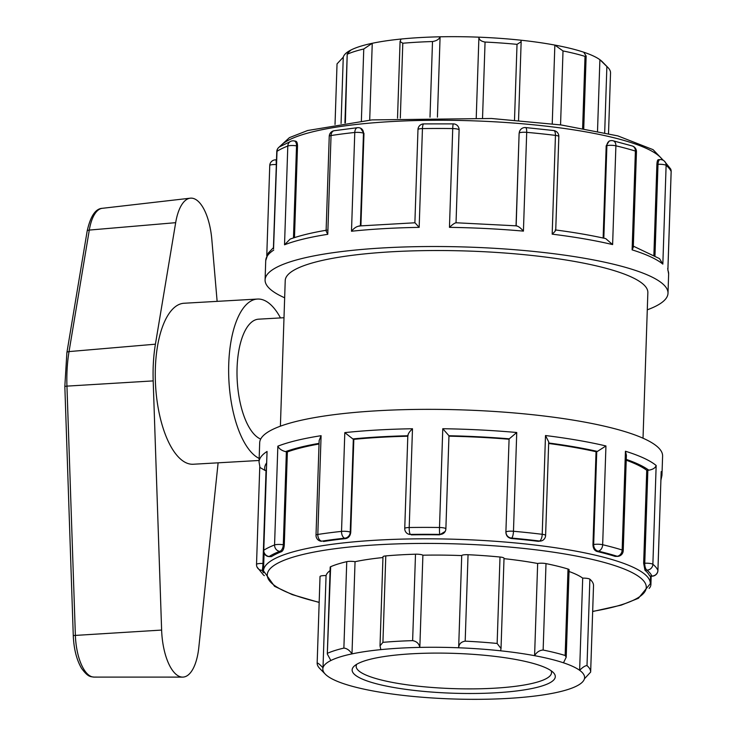 <?xml version="1.0" encoding="UTF-8"?>
<svg xmlns="http://www.w3.org/2000/svg" width="736" height="736" viewBox="0 0 736 736"><rect width="100%" height="100%" fill="white"/><g stroke="black" fill="none" stroke-linecap="round" stroke-linejoin="round"><path stroke-width="1.1" d="M218.114 462.824L198.821 647.34A45.595 18.75 -93.3 0 1 182.62 677.111A45.595 18.75 -93.3 0 1 161.626 630.071L153.189 380.898A85.91 35.319 -93.3 0 1 155.416 344.19L175.674 222.677A45.595 18.75 -93.3 0 1 190.284 198.186A45.595 18.75 -93.3 0 1 211.821 239.458L217.129 301.364M259.164 458.436A80.629 33.148 -93.3 0 1 228.648 372.398A80.629 33.148 -93.3 0 1 257.453 299.055L184.074 303.25A80.629 33.148 86.7 0 0 155.278 376.924A80.629 33.148 86.7 0 0 186.061 462.769A80.629 33.148 86.7 0 0 193.283 464.241L259.1 460.478M257.453 299.055A80.629 33.148 -93.3 0 1 264.675 300.527A80.629 33.148 -93.3 0 1 280.49 317.924M283.995 317.722L258.603 319.176A60.472 24.868 86.7 0 0 237.075 367.945A60.472 24.868 86.7 0 0 260.682 439.07M345.368 122.884L347.208 54.059L344.926 122.949M400.32 118.027L402.794 43.24L400.071 41.483L401.092 39.036A130.962 25.686 -178.1 0 0 372.25 43.286L363.759 48.999A136.822 26.836 1.9 0 0 347.65 54.05C346.831 54.114 347.981 52.734 351.109 49.928A130.962 25.686 -178.1 0 0 343.261 57.187L337.033 63.885A136.822 26.836 1.9 0 1 337.033 63.885L335.027 124.476L337.033 63.912A136.822 26.836 1.9 0 0 337.033 63.94M369.702 120.106L372.25 43.286A130.962 25.686 -178.1 0 0 351.109 49.928M343.261 57.187L341.062 123.51M590.658 672.06L593.52 585.672A136.822 26.836 -178.1 0 0 593.52 585.644L590.649 672.088A136.822 26.836 -178.1 0 0 590.649 672.088L584.421 678.813A130.962 25.686 1.9 0 1 576.582 686.072A130.962 25.686 1.9 0 1 555.441 692.714A130.962 25.686 1.9 0 1 526.59 696.964A130.962 25.686 1.9 0 1 487.6 699.2A130.962 25.686 1.9 0 1 448.767 698.823A130.962 25.686 1.9 0 1 406.815 695.796A130.962 25.686 1.9 0 1 372.83 690.92A130.962 25.686 1.9 0 1 343.942 683.79A130.962 25.686 1.9 0 1 327.796 676.292A130.962 25.686 1.9 0 1 325.303 674.176A130.962 25.686 1.9 0 1 323.003 667.782L326.066 575.598A5.86 1.15 -178.1 0 0 320.031 576.546L317.161 662.989A136.822 26.836 -178.1 0 0 317.161 663.016C317.934 662.924 319.875 664.525 323.003 667.782A130.962 25.686 1.9 0 1 330.85 660.523L327.308 653.991L330.648 566.711A5.86 1.15 1.9 0 0 330.188 567.134L327.308 653.991M325.303 674.176L319.746 668.472A136.822 26.836 -178.1 0 1 317.161 663.016L320.022 576.573A136.822 26.836 -178.1 0 0 320.022 576.573A136.822 26.836 -178.1 0 0 320.022 576.601M402.794 43.24A136.822 26.836 1.9 0 1 432.501 41.538L429.999 117.18M482.54 118.054L485.061 42.053C481.031 41.308 478.98 39.689 478.915 37.177A130.962 25.686 -178.1 0 0 440.091 36.8C439.107 39.293 436.577 40.876 432.501 41.538M437.423 117.125L440.091 36.8A130.962 25.686 -178.1 0 0 401.092 39.036M330.85 660.523A130.962 25.686 1.9 0 1 351.992 653.881L355.046 561.697A5.86 1.15 -178.1 0 0 346.748 561.66L343.878 648.094C346.849 648.342 349.554 650.274 351.992 653.881A130.962 25.686 1.9 0 1 380.834 649.63L380.015 645.868L382.922 642.344L385.793 555.901A5.86 1.15 1.9 0 0 382.978 556.784L380.015 645.868M343.878 648.094A136.822 26.836 -178.1 0 0 327.778 653.154M346.748 561.66A136.822 26.836 -178.1 0 0 330.648 566.711M560.556 124.872L563.012 50.95L554.852 45.08A130.962 25.686 -178.1 0 0 520.876 40.204A130.962 25.686 -178.1 0 0 478.915 37.177L476.238 117.797M485.061 42.053A136.822 26.836 1.9 0 1 517.022 44.353L514.51 119.996M520.876 40.204L521.152 41.731L517.022 44.353M415.5 554.199L412.629 640.642C416.65 641.369 419.051 643.623 419.833 647.395A130.962 25.686 1.9 0 1 458.657 647.781C458.933 644.018 461.113 641.81 465.189 641.157L468.05 554.714A5.86 1.15 1.9 0 0 461.72 555.588A130.962 25.686 -178.1 0 0 422.896 555.211A5.86 1.15 -178.1 0 0 415.5 554.199A136.822 26.836 -178.1 0 0 385.793 555.901M501.023 648.536L504.022 558.247A5.86 1.15 -178.1 0 0 500.011 557.023L497.14 643.457L501.023 648.536L500.618 650.808A130.962 25.686 1.9 0 0 458.657 647.781L461.72 555.588M380.834 649.63A130.962 25.686 1.9 0 1 419.833 647.395L422.896 555.211M412.629 640.642A136.822 26.836 -178.1 0 0 382.922 642.344M604.688 132.655L606.878 66.534L599.895 59.708A130.962 25.686 -178.1 0 0 583.74 52.21A130.962 25.686 -178.1 0 0 554.852 45.08L552.239 123.786M563.012 50.95A136.822 26.836 1.9 0 1 585.019 56.378L582.627 128.285M583.74 52.21L586.141 56.037L585.019 56.378M500.618 650.808A130.962 25.686 1.9 0 1 534.594 655.675C536.737 652.114 539.58 650.238 543.14 650.054L546.002 563.61A5.86 1.15 1.9 0 0 537.657 563.491A130.962 25.686 -178.1 0 0 504.004 558.652M566.205 657.248L569.103 569.756A5.86 1.15 -178.1 0 0 568.008 569.038L565.147 655.482L566.196 657.248L563.482 662.805A130.962 25.686 1.9 0 0 534.594 655.675L537.657 563.491M497.14 643.457A136.822 26.836 -178.1 0 0 465.189 641.157M500.011 557.023A136.822 26.836 -178.1 0 0 468.05 554.714M606.878 66.534A136.822 26.836 1.9 0 1 607.945 67.528L602.379 61.824A130.962 25.686 -178.1 0 0 599.895 59.708L597.522 131.109M607.945 67.528A136.822 26.836 1.9 0 1 610.53 72.984A136.822 26.836 1.9 0 1 610.53 73.011L608.516 133.547L610.53 72.984M563.482 662.805A130.962 25.686 1.9 0 1 579.637 670.303C582.866 667.101 585.322 665.546 587.006 665.638L589.876 579.195A5.86 1.15 1.9 0 0 582.7 578.119A130.962 25.686 -178.1 0 0 569.048 571.486M584.421 678.813A130.962 25.686 1.9 0 0 579.637 670.303L582.7 578.119M565.147 655.482A136.822 26.836 -178.1 0 0 543.14 650.054M568.008 569.038A136.822 26.836 -178.1 0 0 546.002 563.61M590.649 672.088A136.822 26.836 -178.1 0 0 587.006 665.638M593.52 585.644A136.822 26.836 -178.1 0 0 589.876 579.195M330.078 570.621A130.962 25.686 -178.1 0 0 326.066 575.598M382.95 557.538A130.962 25.686 -178.1 0 0 355.046 561.697M551.052 670.698A97.732 19.164 1.9 0 1 551.522 672.704A97.732 19.164 1.9 0 1 474.186 688.868A97.732 19.164 1.9 0 1 364.9 674.562A97.732 19.164 1.9 0 1 356.169 666.227A97.732 19.164 1.9 0 1 356.758 664.249M361.22 678.592A101.642 19.936 -178.1 0 0 484.757 693.275A101.642 19.936 -178.1 0 0 553.38 672.612A101.642 19.936 -178.1 0 0 454.379 653.375A101.642 19.936 -178.1 0 0 354.32 666.016A101.642 19.936 -178.1 0 0 361.22 678.592M671.131 171.672A5.86 1.15 -178.1 0 0 671.168 171.571A5.86 1.15 -178.1 0 0 671.14 171.46L667.892 269.385M667.902 269.808L671.168 171.571A5.86 5.86 0 0 0 670.662 168.995L670.662 168.995A5.86 5.722 156.1 0 1 671.14 171.46A201.572 39.532 1.9 0 0 666.117 165.352A5.86 5.575 -50.2 0 0 664.176 160.936L664.176 160.936A5.86 5.86 0 0 0 660.091 159.592A5.86 2.41 -93.3 0 0 658.002 164.321L654.976 255.576M647.284 309.819A201.572 39.532 -178.1 0 0 668.003 293.268A201.572 39.532 -178.1 0 0 467.857 247.075A201.572 39.532 -178.1 0 0 265.089 279.901A201.572 39.532 -178.1 0 0 283.102 297.086A201.572 39.532 -178.1 0 0 284.657 297.795M651.774 576.15A5.86 0.524 -87.1 0 0 651.875 576.049L649.649 575.929L651.774 576.15A5.86 5.86 0 0 0 657.929 570.492L657.929 570.492A5.86 1.15 1.9 0 1 657.892 570.612M657.91 570.382A5.86 1.15 1.9 0 1 657.929 570.492L661.186 471.61L657.91 570.382A5.86 5.722 156.1 0 1 651.875 576.049A195.702 38.382 1.9 0 0 646.999 570.115A5.86 5.575 -50.2 0 0 652.878 564.273L656.162 465.502C655.344 467.949 652.887 469.504 648.793 470.184A5.86 1.15 -178.1 0 0 647.855 470.221L644.764 563.242A5.86 1.15 1.9 0 1 652.878 564.273A201.572 39.532 -178.1 0 1 657.91 570.382M661.14 472.889L661.186 472.254M649.649 575.929A193.504 37.95 -178.1 0 0 644.966 570.234L646.999 570.115A5.86 2.41 -93.3 0 1 644.764 563.242L643.66 563.307L644.966 570.234M661.186 471.61A201.572 39.532 -178.1 0 1 661.958 475.373L662.602 456.099A201.572 39.532 -178.1 0 0 462.456 409.906A201.572 39.532 -178.1 0 0 259.688 442.732L259.044 462.006L260.01 467.526L265.043 470.442A5.86 1.15 -178.1 0 1 266.036 470.47L266.193 470.479M264.362 575.644A5.86 5.575 129.8 0 1 263.516 575.064L263.516 575.064A5.86 5.86 0 0 0 264.371 575.653M263.746 563.537L262.954 563.5A5.86 1.15 1.9 0 0 256.524 564.429A5.86 1.15 1.9 0 0 256.542 564.54A5.86 5.722 -23.9 0 0 257.02 567.005L257.02 567.005A5.86 5.722 -23.9 0 0 262.191 570.372L263.516 570.437M273.553 248.86L277.012 151.322A5.86 5.529 -122.8 0 1 279.459 146.896A5.86 5.86 0 0 0 276.773 151.634L273.553 248.86M276.497 159.878L275.917 159.85A5.86 0.524 92.9 0 1 276.184 164.579A5.86 1.15 -178.1 0 0 269.753 165.508L269.753 165.508A5.86 1.15 -178.1 0 0 269.781 165.618M279.459 146.896L290.987 141.22A5.86 5.226 68.7 0 0 287.804 146.022L284.528 244.803L290.15 239.08C299.856 235.584 312.101 232.604 326.867 230.138M266.036 470.47L262.954 563.5A5.86 0.524 92.9 0 1 262.191 570.372A195.702 38.382 1.9 0 0 263.589 572.728M267.048 451.472L263.543 550.556A5.86 1.15 1.9 0 1 263.773 550.252L267.048 451.472A201.572 39.532 -178.1 0 0 259.044 462.006M281.511 551.669C283.056 550.758 283.986 548.513 284.28 544.953L283.296 544.778L286.378 451.748A5.86 1.15 -178.1 0 0 285.522 451.628C281.612 450.542 279.054 448.73 277.849 446.172L274.565 544.953A5.86 1.15 1.9 0 1 283.296 544.778A5.86 3.312 99.8 0 1 279.689 551.356A195.702 38.382 1.9 0 0 269.21 556.499A5.86 0.524 92.9 0 1 269.1 556.609L271.437 556.609L269.21 556.499A5.86 5.529 -122.8 0 1 263.773 550.252A201.572 39.532 -178.1 0 1 274.565 544.953A5.86 5.226 68.7 0 0 279.689 551.356L281.511 551.669A193.504 37.95 -178.1 0 0 271.437 556.609M326.103 230.994L327.768 234.315L331.044 135.544A5.86 4.002 -98.9 0 1 334.199 130.704A5.86 5.86 0 0 0 329.24 136.307L326.103 230.994M295.716 141.183L294.115 140.907A5.86 3.312 99.8 0 1 296.525 145.857A5.86 1.15 -178.1 0 0 287.804 146.022A201.572 39.532 1.9 0 0 277.012 151.322A5.86 1.15 -178.1 0 0 276.773 151.634M293.471 237.93L296.525 145.857L297.519 146.022C297.445 142.572 296.654 140.981 295.127 141.248M334.199 130.704L357.512 127.687A5.86 3.33 84 0 0 354.77 132.471L351.495 231.242C354.182 227.875 356.988 226.145 359.895 226.053M321.089 435.694L319.148 440.533L316.011 535.228A5.86 1.15 1.9 0 1 317.814 534.465L321.089 435.694A201.572 39.532 -178.1 0 0 277.849 446.172M345.635 538.614C348.597 537.988 350.299 535.9 350.741 532.367L350.235 532.137L353.326 439.107A5.86 1.15 -178.1 0 0 352.829 438.923L344.807 432.621L341.532 531.392A5.86 1.15 1.9 0 1 350.235 532.137A5.86 5.216 114.9 0 1 344.706 538.191A195.702 38.382 1.9 0 0 321.678 541.172A5.86 3.312 99.8 0 1 320.878 541.199L321.678 541.172A5.86 4.002 -98.9 0 1 317.814 534.465A201.572 39.532 -178.1 0 1 341.532 531.392A5.86 3.33 84 0 0 344.706 538.191L345.635 538.614A193.504 37.95 -178.1 0 0 323.5 541.484M415.086 222.888L419.161 227.369L422.446 128.598A5.86 1.15 -178.1 0 0 417.974 129.564L414.883 222.787L358.984 225.98M360.401 225.842L363.474 133.216L363.97 133.446L360.603 128.202A5.86 5.216 114.9 0 1 363.474 133.216A5.86 1.15 -178.1 0 0 354.77 132.471A201.572 39.532 1.9 0 0 331.044 135.544A5.86 1.15 -178.1 0 0 329.24 136.307M423.743 123.896L453.33 123.878A5.86 0.543 90.8 0 0 452.732 128.57A201.572 39.532 1.9 0 0 422.446 128.598A5.86 1.408 -90.9 0 1 423.743 123.896A5.86 5.86 0 0 0 417.974 129.564M407.836 435.261L404.745 528.485A5.86 1.15 1.9 0 1 409.207 527.519L412.482 428.748C409.271 431.866 407.781 434.203 408.02 435.767M448.932 435.933A5.86 1.15 -178.1 0 0 448.96 435.832A5.86 1.15 -178.1 0 0 448.951 435.74L442.778 428.72L439.502 527.5A5.86 1.15 1.9 0 1 445.878 528.853A5.86 1.15 1.9 0 1 445.85 528.954A5.86 5.722 -153.2 0 1 439.824 534.41A195.702 38.382 1.9 0 0 410.412 534.428A5.86 5.216 114.9 0 1 408.14 533.996L410.412 534.428A5.86 1.408 -90.9 0 1 409.207 527.519A201.572 39.532 -178.1 0 1 439.502 527.5A5.86 0.543 90.8 0 0 439.824 534.41L439.604 534.833A193.504 37.95 -178.1 0 0 411.341 534.86M516.332 225.943C518.107 226.035 520.472 227.764 523.425 231.122L526.7 132.351A5.86 1.15 -178.1 0 0 519.239 133.106A5.86 5.722 -153.2 0 1 519.837 130.76L519.119 133.345L516.046 225.805M459.08 130.033A5.86 1.15 -178.1 0 0 459.108 129.932A5.86 1.15 -178.1 0 0 452.732 128.57L449.457 227.35C452.741 224.305 454.922 222.815 456.007 222.87M525.587 127.567L553.693 130.53A5.86 2.392 97 0 1 555.45 135.387A201.572 39.532 1.9 0 0 526.7 132.351A5.86 1.573 -84.9 0 0 525.587 127.567A5.86 5.86 0 0 0 519.837 130.76M439.604 534.833L445.188 531.429M506 532.027A5.86 1.15 1.9 0 1 513.47 531.272L516.746 432.501L509.266 438.822A5.86 1.15 -178.1 0 0 509.091 439.006L505.88 532.266C506.129 535.799 507.978 537.878 511.428 538.504L511.64 538.071A5.86 5.722 -153.2 0 1 506 532.027M538.255 541.337L541.126 540.978A5.86 4.701 -103.6 0 1 539.552 541.024A195.702 38.382 1.9 0 0 511.64 538.071A5.86 1.573 -84.9 0 0 513.47 531.272A201.572 39.532 -178.1 0 1 542.211 534.308A5.86 2.392 97 0 1 539.552 541.024L538.255 541.337A193.504 37.95 -178.1 0 0 511.428 538.504M555.588 229.963C574.135 232.383 590.852 235.262 605.728 238.611L612.619 244.582L615.894 145.811A5.86 1.15 -178.1 0 0 606.896 145.645A5.86 4.701 -103.6 0 1 610.282 140.769L609.187 141.036L606.188 145.82L603.134 238.032M555.735 230.129L558.836 136.546A5.86 1.15 -178.1 0 0 555.45 135.387L552.175 234.158C555.192 231.435 556.195 230.064 555.165 230.046M613.014 140.76L632.334 145.995A5.86 4.683 107.3 0 1 635.389 151.082A201.572 39.532 1.9 0 0 615.894 145.811A5.86 4.122 -76.7 0 0 613.014 140.76A5.86 5.86 0 0 0 610.282 140.769M593.667 544.566A5.86 1.15 1.9 0 1 602.664 544.732L605.94 445.961L597.393 451.416A5.86 1.15 -178.1 0 0 596.749 451.545L593.667 544.566L592.958 544.741C593.115 548.311 594.449 550.546 596.942 551.457L598.239 551.135A5.86 4.701 -103.6 0 1 593.667 544.566M548.706 441.894L545.496 435.537L542.211 534.308A5.86 1.15 1.9 0 1 545.606 535.468L548.706 441.894M615.13 556.379L617.697 556.37A5.86 2.41 -93.3 0 1 617.173 556.26A195.702 38.382 1.9 0 0 598.239 551.135A5.86 4.122 -76.7 0 0 602.664 544.732A201.572 39.532 -178.1 0 1 622.159 550.013A5.86 4.683 107.3 0 1 617.173 556.26L615.13 556.379A193.504 37.95 -178.1 0 0 596.942 551.457M284.28 544.953L287.371 451.922A193.504 37.95 1.9 0 1 319.038 444.001M286.378 451.748L287.371 451.922M350.741 532.367L353.823 439.346A193.504 37.95 1.9 0 1 407.808 436.218M353.326 439.107L353.823 439.346M505.88 532.266L509.091 439.006M448.951 436.172A193.504 37.95 1.9 0 1 508.972 439.236M592.958 544.741L596.04 451.72L596.749 451.545M548.651 443.477A193.504 37.95 1.9 0 1 596.04 451.72M297.519 146.022L294.474 237.599M363.97 133.446L360.907 225.796M658.582 159.813C657.69 159.427 657.128 160.945 656.889 164.386L653.89 254.941M633.328 246.146L659.52 258.621L662.842 264.123L666.117 165.352A5.86 1.15 -178.1 0 0 658.002 164.321L656.889 164.386M636.456 151.791A5.86 1.15 -178.1 0 0 635.389 151.082L632.114 249.863L633.291 247.268L636.456 151.791A5.86 5.86 0 0 0 632.334 145.995M622.159 550.013A5.86 1.15 1.9 0 1 623.217 550.712L626.391 455.225L625.434 451.232L622.159 550.013M643.66 563.307L646.742 470.276L647.855 470.221M626.226 460.212A193.504 37.95 1.9 0 1 646.742 470.276M643.025 438.205L647.855 292.606A181.415 35.576 -178.1 0 0 467.719 251.031A181.415 35.576 -178.1 0 0 285.228 280.572L280.398 426.181M161.626 630.071L73.269 635.545C73.83 648.876 76.581 659.778 81.521 668.27C88.145 677.451 90.666 676.559 94.033 677.092A40.508 16.652 -93.3 0 1 75.376 635.297L66.948 386.124L64.832 386.382L73.269 635.545M153.189 380.898L66.948 386.124A80.822 33.23 -93.3 0 1 69.037 351.587A3.91 1.72 -170.5 0 0 66.875 352.737L64.832 386.382M155.416 344.19L69.037 351.587L89.295 230.074A3.91 1.72 -170.5 0 0 87.133 231.224C90.408 216.32 95.45 208.684 102.267 208.316L190.284 198.186M175.674 222.677L89.295 230.074A40.508 16.652 -93.3 0 1 102.267 208.316M363.759 48.999L361.367 120.925M667.865 270.232A201.572 39.532 1.9 0 1 668.638 273.994L668.003 293.268M632.114 249.863A201.572 39.532 1.9 0 1 662.842 264.123M552.175 234.158A201.572 39.532 1.9 0 1 612.619 244.582M449.457 227.35A201.572 39.532 1.9 0 1 523.425 231.122M351.495 231.242A201.572 39.532 1.9 0 1 419.161 227.369M284.528 244.803A201.572 39.532 1.9 0 1 327.768 234.315M265.089 279.901L265.724 260.627A201.572 39.532 1.9 0 1 273.728 250.102M650.293 583.823A5.86 1.15 1.9 0 1 650.909 584.366L651.185 576.122M412.482 428.748A201.572 39.532 -178.1 0 0 344.807 432.621M516.746 432.501A201.572 39.532 -178.1 0 0 442.778 428.72M605.94 445.961A201.572 39.532 -178.1 0 0 545.496 435.537M656.162 465.502A201.572 39.532 -178.1 0 0 625.434 451.232M273.433 247.618L276.34 164.588M266.441 463.156A195.702 38.382 -178.1 0 0 265.043 470.442M319.056 443.366A195.702 38.382 -178.1 0 0 285.522 451.628M407.818 435.767A195.702 38.382 -178.1 0 0 352.829 438.923M519.119 133.345L516.157 225.814M509.266 438.822A195.702 38.382 -178.1 0 0 448.951 435.74M606.188 145.82L606.896 145.645L603.824 238.188M597.393 451.416A195.702 38.382 -178.1 0 0 548.67 442.989M648.793 470.184A195.702 38.382 -178.1 0 0 626.253 459.393M319.176 602.296A189.594 37.186 1.9 0 1 284.225 590.99A189.594 37.186 1.9 0 1 357.613 546.241A189.594 37.186 1.9 0 1 604.698 562.571A189.594 37.186 1.9 0 1 592.664 611.377M592.664 611.524L621.212 605.139L638.388 598.294L650.302 583.694A193.504 37.95 -178.1 0 0 458.16 539.35A193.504 37.95 -178.1 0 0 263.497 570.86L274.537 586.298L292.247 594.614L319.166 602.453M279.735 146.722A193.504 37.95 1.9 0 1 473.542 120.842A193.504 37.95 1.9 0 1 662.612 160.006M66.875 352.737L87.133 231.224M94.033 677.092L182.62 677.111M400.071 41.483L397.523 118.156M518.549 120.318L521.152 41.731M583.74 128.487L586.141 56.037M667.681 268.474L668.638 273.994M670.662 168.995L664.176 160.936M661.958 475.373L660.928 480.148M649.134 588.386A5.86 5.86 0 0 0 650.909 584.366M263.516 575.064L257.02 567.005A5.86 5.86 0 0 1 256.524 564.429L259.762 466.836M266.763 255.852L269.753 165.508A5.86 5.86 0 0 1 275.917 159.85M265.724 260.627L268.263 253.037L273.599 247.489M263.543 550.556A5.86 5.86 0 0 0 269.1 556.609M294.115 140.907A5.86 5.86 0 0 0 290.987 141.22M316.011 535.228A5.86 5.86 0 0 0 320.878 541.199M360.603 128.202A5.86 5.86 0 0 0 357.512 127.687M404.745 528.485A5.86 5.86 0 0 0 408.14 533.996M456.035 222.75L459.108 129.932A5.86 5.86 0 0 0 453.33 123.878M455.805 222.75L516.755 225.86M445.124 531.558L445.252 531.309A5.86 5.86 0 0 0 445.878 528.853L448.96 435.832M558.836 136.546A5.86 5.86 0 0 0 553.693 130.53M541.126 540.978A5.86 5.86 0 0 0 545.606 535.468M658.269 159.694L660.091 159.592M617.697 556.37A5.86 5.86 0 0 0 623.217 550.712M264.086 553.224L263.497 570.86M650.55 576.095L650.302 583.694M278.558 147.614L289.423 137.632L307.648 130.511L371.956 119.904L491.436 118.487L561.191 124.964L617.835 135.893L653.071 149.656L663.311 160.338"/></g></svg>
